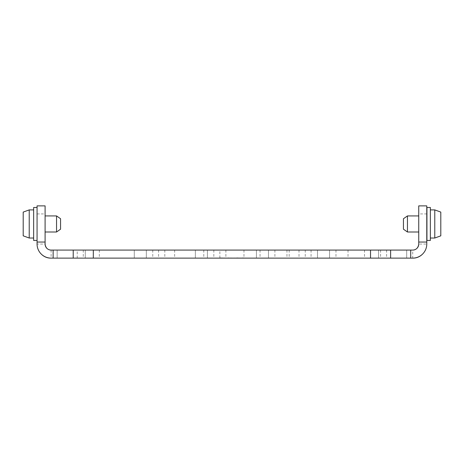 <?xml version="1.0" encoding="UTF-8"?>
<svg xmlns="http://www.w3.org/2000/svg" width="464" height="464" viewBox="0 0 464 464"><rect width="100%" height="100%" fill="white"/><g stroke="black" fill="none" stroke-linecap="round" stroke-linejoin="round"><path stroke-width="0.35" stroke-dasharray="2.32 1.74" d="M235.753 258.117L234.668 257.914L235.753 258.117M234.117 258.117L231.321 257.914L234.117 258.117M223.805 258.117L227.58 258.117L223.805 257.914M221.142 258.117L220.052 257.914L222.326 257.914L221.142 258.117M223.416 258.117L222.326 257.914L223.416 258.117M244.105 258.117L241.698 258.117L244.105 257.914M244.052 258.117L219.948 257.914L244.052 258.117M237.62 258.117L240.027 257.914L236.576 257.914L237.62 258.117M51.121 250.079L51.121 258.117L412.716 258.117L412.716 250.079L51.121 250.079A6.055 4.681 -104.8 0 1 47.009 248.478A6.055 4.681 -104.8 0 1 46.864 248.315M384.592 258.117L378.566 258.117L384.592 258.117M372.54 258.117L364.501 258.117L372.54 258.117M342.003 258.117L335.977 258.117L342.003 258.117M323.524 258.117L329.55 258.117L323.524 258.117M305.039 258.117L311.066 258.117L305.039 258.117M297.209 258.117L289.171 258.117L297.209 258.117M280.935 258.117L274.908 258.117L280.935 258.117M262.456 258.117L256.43 258.117L262.456 258.117M252.01 258.117L243.971 258.117L252.01 258.117M211.833 258.117L203.795 258.117L211.833 258.117M219.866 258.117L225.893 258.117L219.866 258.117L219.866 250.079L213.84 250.079L225.893 250.079L203.795 250.079L219.866 250.079M201.388 258.117L195.361 258.117L201.388 258.117M166.634 258.117L158.595 258.117L166.634 258.117M158.798 258.117L152.772 258.117L158.798 258.117M140.314 258.117L146.34 258.117L140.314 258.117M91.298 258.117L99.337 258.117L91.298 258.117M79.245 258.117L85.272 258.117L79.245 258.117M243.948 258.117L241.669 258.117L243.948 257.914M229.048 258.117L231.118 257.914L227.957 257.914L229.048 258.117M37.062 205.883L37.062 213.921L45.095 213.921L45.095 205.883L37.062 205.883M45.095 213.921L45.095 244.052L37.062 244.052L37.062 213.921M37.062 223.967L37.062 207.489L37.062 223.967M426.776 244.052L426.776 205.883L418.743 205.883L418.743 244.052L426.776 244.052A14.007 13.212 104.8 0 1 422.582 254.075M79.245 250.079L85.272 250.079L79.245 250.079M91.298 250.079L99.337 250.079L91.298 250.079M140.314 250.079L146.34 250.079L140.314 250.079M158.798 250.079L152.772 250.079L158.798 250.079M166.634 250.079L158.595 250.079L166.634 250.079M201.388 250.079L195.361 250.079L201.388 250.079M252.01 250.079L243.971 250.079L252.01 250.079M262.456 250.079L256.43 250.079L262.456 250.079M280.935 250.079L274.908 250.079L280.935 250.079M323.524 250.079L329.55 250.079L323.524 250.079M297.209 250.079L289.171 250.079L297.209 250.079M305.039 250.079L311.066 250.079L305.039 250.079M342.003 250.079L335.977 250.079L342.003 250.079M372.54 250.079L364.501 250.079L372.54 250.079M384.592 250.079L378.566 250.079L384.592 250.079M406.69 258.117L406.69 250.079L406.69 258.117M57.147 258.117L57.147 250.079L57.147 258.117M37.062 244.052A14.007 13.212 75.2 0 0 41.255 254.075M45.095 242.046L37.062 242.046M45.095 223.967L45.095 215.928L45.095 223.967M73.219 258.117L73.219 250.079M390.618 258.117L390.618 250.079M412.716 250.079A6.055 4.681 -75.2 0 0 416.829 248.478A6.055 4.681 -75.2 0 0 416.979 248.315M418.743 223.967L418.743 215.928L418.743 223.967M418.743 242.046L426.776 242.046M426.776 223.967L426.776 215.928L426.776 223.967M60.564 229.187L60.564 218.741M56.544 232L56.544 215.928M23.2 212.094L23.2 235.834M29.226 238.026L29.226 209.902M33.646 240.439L33.646 207.489M430.354 207.489L430.354 240.439M426.938 207.489L426.938 240.439M430.354 223.967L430.354 209.902L430.354 223.967M434.774 209.902L434.774 238.026M440.8 235.834L440.8 212.094M426.938 223.967L426.938 215.928L426.938 223.967M407.456 215.928L407.456 232M403.436 218.741L403.436 229.187M243.745 257.914L242.057 257.914L243.745 258.117M225.695 258.117L225.365 258.117L225.695 257.914M242.997 258.117L242.475 258.117L243.38 258.117L242.997 257.914M426.776 213.921L418.743 213.921M386.599 250.079L386.599 258.117M77.239 258.117L77.239 250.079M85.272 250.079L85.272 258.117L85.272 250.079M83.265 250.079L83.265 258.117M99.337 250.079L99.337 258.117M134.287 250.079L134.287 258.117L134.287 250.079M146.34 250.079L146.34 258.117L146.34 250.079M152.772 250.079L152.772 258.117M164.824 250.079L164.824 258.117M158.595 250.079L158.595 258.117M174.667 250.079L174.667 258.117M195.361 250.079L195.361 258.117L195.361 250.079M207.414 250.079L207.414 258.117L207.414 250.079M213.84 250.079L213.84 258.117M225.893 250.079L225.893 258.117M203.795 250.079L203.795 258.117M243.971 250.079L243.971 258.117M260.043 250.079L260.043 258.117M256.43 250.079L256.43 258.117L256.43 250.079M268.482 250.079L268.482 258.117L268.482 250.079M274.908 250.079L274.908 258.117M286.961 250.079L286.961 258.117M317.498 250.079L317.498 258.117L317.498 250.079M329.55 250.079L329.55 258.117L329.55 250.079M289.171 250.079L289.171 258.117M305.242 250.079L305.242 258.117M299.013 250.079L299.013 258.117M311.066 250.079L311.066 258.117M335.977 250.079L335.977 258.117M348.029 250.079L348.029 258.117M364.501 250.079L364.501 258.117M380.573 250.079L380.573 258.117M378.566 250.079L378.566 258.117L378.566 250.079M46.713 248.159L47.009 248.478M417.13 248.159L416.829 248.478"/><path stroke-width="0.7" d="M46.864 248.315A6.055 4.681 -104.8 0 1 45.095 244.052A6.026 6.026 0 0 0 51.121 250.079L412.716 250.079A6.026 6.026 0 0 0 418.743 244.052L418.743 242.046L426.776 242.046L426.776 244.052A14.059 14.059 0 0 1 422.733 253.918L422.582 254.075A14.007 13.212 104.8 0 1 412.716 258.117L51.121 258.117A14.007 13.212 75.2 0 1 41.255 254.075L41.105 253.918A14.059 14.059 0 0 0 51.121 258.117M37.062 242.046L37.062 205.883L45.095 205.883L45.095 242.046L37.062 242.046L37.062 244.052A14.059 14.059 0 0 0 41.105 253.918M426.776 242.046L426.776 205.883L418.743 205.883L418.743 242.046M45.095 244.052L45.095 242.046M73.219 258.117L73.219 250.079M390.618 258.117L390.618 250.079M422.733 253.918A14.059 14.059 0 0 1 412.716 258.117M416.979 248.315A6.055 4.681 -75.2 0 0 418.743 244.052M60.564 218.741L60.564 229.187L56.544 232L56.544 215.928L60.564 218.741M45.095 232L56.544 232M23.2 235.834L23.2 212.094L29.226 209.902L29.226 238.026L23.2 235.834M37.062 207.489L33.646 207.489L33.646 240.439L37.062 240.439M430.354 223.967L430.354 207.489L426.938 207.489L426.938 240.439L430.354 240.439L430.354 223.967M430.354 238.026L434.774 238.026L434.774 209.902L430.354 209.902M434.774 209.902L440.8 212.094L440.8 235.834L434.774 238.026M418.743 232L407.456 232L407.456 215.928L418.743 215.928M407.456 232L403.436 229.187L403.436 218.741L407.456 215.928M53.134 258.117L53.134 250.079M93.31 258.117L93.31 250.079M370.533 258.117L370.533 250.079M410.71 258.117L410.71 250.079M45.095 215.928L56.544 215.928M33.646 209.902L29.226 209.902M33.646 238.026L29.226 238.026"/></g></svg>
